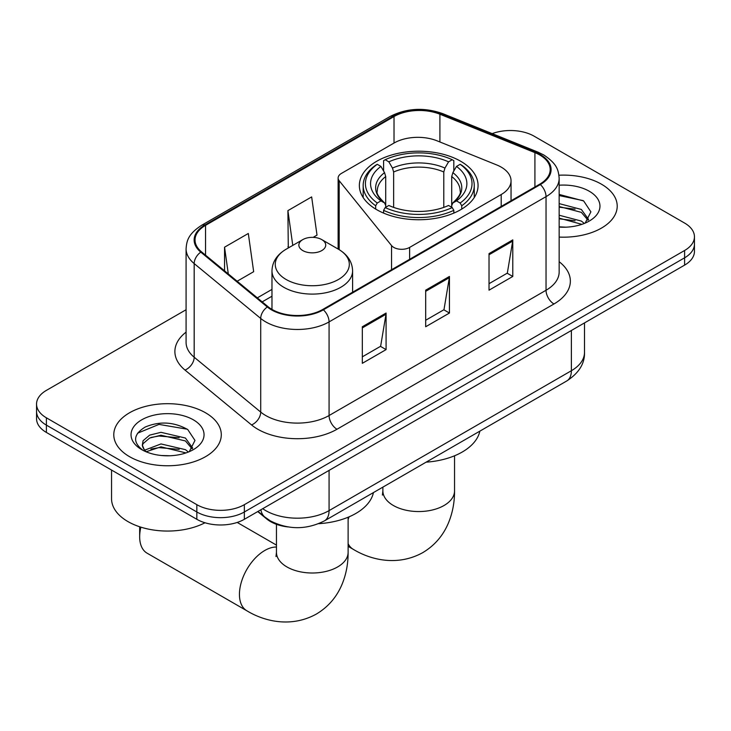 <?xml version="1.0" encoding="UTF-8"?>
<svg xmlns="http://www.w3.org/2000/svg" width="731" height="731" viewBox="0 0 731 731"><rect width="100%" height="100%" fill="white"/><g stroke="black" fill="none" stroke-linecap="round" stroke-linejoin="round"><path stroke-width="1.1" d="M501.201 167.116A33.599 19.399 0 0 0 496.714 164.941L437.101 140.836A33.599 19.399 0 0 0 394.082 143.011L341.404 173.43A11.203 6.469 0 0 0 338.124 177.999A11.203 6.469 0 0 0 339.175 180.731L391.551 245.579A11.203 6.469 0 0 0 409.616 247.416L501.201 194.537A33.599 19.399 0 0 0 511.042 180.822A33.599 19.399 0 0 0 501.201 167.116M460.676 161.249A59.348 34.266 0 0 0 396.001 153.821A59.348 34.266 0 0 0 359.36 185.482A59.348 34.266 0 0 0 376.748 209.706A59.348 34.266 0 0 0 441.423 217.134A59.348 34.266 0 0 0 478.065 185.482A59.348 34.266 0 0 0 460.676 161.249M287.977 526.923A33.599 19.399 180 0 1 266.733 518.992L257.732 511.572M186.085 309.734L46.391 390.381A33.599 19.399 0 0 0 36.55 404.097L36.55 418.726A33.599 19.399 0 0 0 46.391 432.441L196.84 519.302A33.599 19.399 0 0 0 244.346 519.302L684.609 265.115A33.599 19.399 0 0 0 694.45 251.409L694.45 244.09A33.599 19.399 0 0 1 684.609 257.805A33.599 19.399 0 0 0 694.45 244.09L694.45 236.771A33.599 19.399 0 0 0 684.609 223.065L534.16 136.204A33.599 19.399 0 0 0 492.173 133.627M36.55 404.097A33.599 19.399 0 0 0 46.391 417.812L196.84 504.673A33.599 19.399 0 0 0 244.346 504.673L244.346 511.983L684.609 257.805L244.346 511.983A33.599 19.399 0 0 1 196.84 511.983A33.599 19.399 0 0 0 244.346 511.983L244.346 519.302M46.391 417.812L46.391 425.122L196.84 511.983L46.391 425.122A33.599 19.399 0 0 1 36.55 411.416A33.599 19.399 0 0 0 46.391 425.122L46.391 432.441M601.467 184.203A53.756 31.031 0 0 0 558.941 175.221A53.756 31.031 0 0 1 601.467 184.203A53.756 31.031 0 0 1 617.211 206.142A53.756 31.031 0 0 0 601.467 184.203M205.548 412.787A53.756 31.031 0 0 0 146.968 406.052A53.756 31.031 0 0 0 113.789 434.726A53.756 31.031 0 0 0 129.533 456.674A53.756 31.031 0 0 0 188.114 463.399A53.756 31.031 0 0 0 221.292 434.726A53.756 31.031 0 0 0 205.548 412.787A53.756 31.031 0 0 0 146.968 406.052A53.756 31.031 0 0 0 113.789 434.726A53.756 31.031 0 0 0 129.533 456.674A53.756 31.031 0 0 0 188.114 463.399A53.756 31.031 0 0 0 221.292 434.726A53.756 31.031 0 0 0 205.548 412.787M539.706 154.945A35.837 20.687 180 0 1 550.196 169.574A35.837 20.687 180 0 1 539.706 184.203L322.736 309.46A35.837 20.687 180 0 1 268.049 306.7L201.518 251.848A35.837 20.687 180 0 1 195.04 239.978A35.837 20.687 180 0 1 205.539 225.349L394.018 116.531A35.837 20.687 180 0 1 439.907 114.219L534.918 152.624A35.837 20.687 180 0 1 539.706 154.945M540.337 154.579A36.733 21.208 0 0 0 535.43 152.203L440.427 113.789A36.733 21.208 0 0 0 393.388 116.165L204.899 224.984A36.733 21.208 0 0 0 200.787 252.14L267.318 306.993A36.733 21.208 0 0 0 323.376 309.825L540.337 184.568A36.733 21.208 0 0 0 540.337 154.579M362.329 326.748L362.329 363.316L386.087 349.601L386.087 313.032L362.329 326.748M362.329 356.829L380.632 346.266L385.995 314.248A8.955 5.172 -120 0 0 386.087 313.032M380.467 346.357L386.087 349.601M489.03 253.602L489.03 290.17L512.778 276.455L512.778 239.887L489.03 253.602M489.03 283.683L507.323 273.12L512.687 241.102A8.955 5.172 -120 0 0 512.778 239.887M507.159 273.211L512.778 276.455M425.68 290.17L425.68 326.748L449.437 313.032L449.437 276.455L425.68 290.17M425.68 320.26L443.973 309.697L449.337 277.67A8.955 5.172 -120 0 0 449.437 276.455M443.818 309.789L449.437 313.032M559.16 237.082A53.756 31.031 0 0 0 617.211 206.142A53.756 31.031 0 0 1 559.16 237.082M244.346 504.673L684.609 250.486A33.599 19.399 0 0 0 694.45 236.771M237.155 281.234L253.666 271.694L248.312 233.481L224.554 247.197L224.554 270.835M313.16 237.356L317.016 235.126L311.653 196.913L287.904 210.629L288.279 246.977M289.339 247.37L287.904 246.831M287.904 210.629L292.775 245.388M224.554 247.197L228.3 273.933M559.16 226.838L565.831 227.177M559.16 215.225L581.355 221.073L584.316 223.448M559.16 218.13L581.885 224.344M559.16 203.611L581.355 209.459L588.619 219.501M559.16 206.517L581.355 212.365L588.053 220.259M559.16 227.076A36.504 21.08 0 0 0 589.277 221.045A36.504 21.08 0 0 0 589.277 191.239A36.504 21.08 0 0 0 559.16 185.217M585.175 223.083L590.895 211.862L583.667 200.961L559.16 194.437M559.16 195.561L583.174 200.623M559.16 207.175L575.087 209.167M559.16 218.788L575.087 220.771M375.679 209.075L375.679 205.758L377.269 203.008A53.308 30.775 0 0 1 377.269 164.301L380.933 166.412A48.155 27.796 0 0 0 380.933 200.888L384.552 202.944L385.721 205.502L385.721 207.266M385.721 205.502L385.721 176.555L384.552 172.653L380.933 166.412M383.592 170.999L383.592 160.637L385.191 159.724A53.308 30.775 0 0 1 452.233 159.724L448.569 161.843A48.155 27.796 0 0 0 388.855 161.843L392.474 168.075L393.644 171.986L393.644 207.385M443.781 207.385L443.781 171.986L444.951 168.075L448.569 161.843M426.118 462.166A61.587 35.563 0 0 0 479.856 431.144M383.592 210.327A55.547 32.063 0 0 0 453.823 210.327L452.233 207.577A53.308 30.775 0 0 1 385.191 207.577L383.592 210.327L383.592 213.105M453.823 213.105L453.823 210.327M377.269 164.301L375.679 165.206A55.547 32.063 0 0 0 363.17 185.482A55.547 32.063 0 0 0 375.679 205.758M452.233 159.724L453.823 160.637L453.823 170.999M385.191 207.577L388.855 205.466A48.155 27.796 0 0 0 448.569 205.466L452.233 207.577M380.933 200.888L377.269 203.008M388.855 161.843L385.191 159.724M384.552 172.653A43.074 24.872 0 0 0 384.552 202.944L384.753 203.081C378.64 197.16 376.145 193.148 377.278 191.029A41.429 23.922 0 0 1 385.721 176.555M461.745 205.758A55.547 32.063 0 0 0 474.255 185.482A55.547 32.063 0 0 0 461.745 165.206L460.155 164.301A53.308 30.775 0 0 1 460.155 203.008L461.745 205.758L461.745 209.075M460.155 203.008L456.491 200.888A48.155 27.796 0 0 0 456.491 166.412L460.155 164.301M456.491 166.412L452.873 172.653L451.703 176.555L451.703 205.502L452.873 202.944L456.491 200.888M451.703 176.555A41.429 23.922 0 0 1 460.146 191.029C461.27 193.158 458.776 197.178 452.663 203.081L452.873 202.944A43.074 24.872 0 0 0 452.873 172.653M451.703 207.266L451.703 205.502M140.873 527.152A35.837 20.687 120 0 0 139.667 536.773L139.667 527.627A24.635 14.227 -60 0 1 139.685 526.768M139.667 536.773A35.837 20.687 120 0 0 147.086 553.175L246.859 610.778A35.837 20.687 -60 0 1 241.367 582.059A35.837 20.687 -60 0 1 264.777 550.48A35.837 20.687 -60 0 1 276.455 547.035M302.789 250.578A13.441 7.758 0 0 0 321.786 250.578A13.441 7.758 0 0 0 321.786 239.613L338.471 249.244A37.034 21.382 0 0 1 338.471 279.48A37.034 21.382 0 0 1 286.104 279.48A37.034 21.382 0 0 1 286.104 249.244C276.985 254.662 272.27 261.853 271.978 270.826A40.315 23.273 0 0 0 283.783 287.283A40.315 23.273 0 0 0 327.716 292.327A40.315 23.273 0 0 0 352.598 270.826C352.305 261.853 347.6 254.662 338.471 249.244L321.786 239.613A13.441 7.758 0 0 0 302.789 239.613A13.441 7.758 0 0 0 302.789 250.578M318.67 523.679A61.587 35.563 0 0 0 373.431 492.584M111.551 470.06L111.551 498.734A55.995 32.328 0 0 0 127.952 521.587A55.995 32.328 0 0 0 204.991 522.766M161.469 455.514L169.912 455.76M144.692 450.15L160.994 443.936L185.436 449.656L188.397 452.023M146.191 451.721L160.994 446.842L185.966 452.918M144.948 451.283L142.326 445.152A25.311 14.611 0 0 0 146.419 451.913M142.326 445.152L143.093 440.72L149.645 435.137L160.994 432.323L185.436 438.043L192.701 448.085M142.39 445.508L143.093 443.626L149.645 438.043L160.994 435.228L185.436 440.948L192.134 448.843M189.256 451.667L194.976 440.437L187.748 429.536C173.868 421.814 159.669 420.992 145.149 427.068C133.234 434.424 132.485 442.154 142.901 450.259L143.029 450.342M193.359 419.822A36.504 21.08 0 0 0 141.723 419.822A36.504 21.08 0 0 0 141.723 449.629A36.504 21.08 0 0 0 193.359 449.629A36.504 21.08 0 0 0 193.359 419.822M137.565 433.2L159.002 424.4L187.255 429.207M150.951 437.476L159.002 436.014L179.168 437.741M150.951 449.09L159.002 447.628L179.168 449.355M266.733 518.517L266.733 518.992M339.175 180.731L339.175 249.655M391.551 245.579L391.551 269.739M409.616 247.416L409.616 259.304M501.201 194.537L501.201 206.425M262.721 508.694A44.792 25.859 0 0 0 265.728 510.613A44.792 25.859 0 0 0 329.078 510.613L571.377 370.727A44.792 25.859 0 0 0 584.498 352.443C584.827 363.554 578.906 373.066 566.735 380.979L324.436 520.874A22.396 12.93 60 0 0 329.078 510.613L329.078 470.389M571.377 330.494L571.377 370.727A22.396 12.93 60 0 1 566.735 380.979M260.903 509.745A22.396 14.976 129.5 0 0 264.805 517.027L258.006 511.417M684.609 265.115L684.609 250.486M196.84 519.302L196.84 504.673M559.16 261.725A55.995 32.328 180 0 1 553.961 303.977L336.991 429.243A11.203 6.469 60 0 1 329.078 415.528L546.039 290.262A44.792 25.859 0 0 0 559.16 271.978L559.16 178.346A44.792 25.859 180 0 1 546.039 196.639A11.203 6.469 -120 0 0 540.337 184.568M336.991 429.243A55.995 32.328 180 0 1 257.815 429.243A55.995 32.328 180 0 1 251.537 424.921L185.007 370.069A55.995 32.328 180 0 1 186.085 332.13M265.728 415.528A44.792 25.859 0 0 0 329.078 415.528L329.078 321.896A44.792 25.859 180 0 1 260.711 318.442L194.181 263.589A44.792 25.859 180 0 1 186.085 248.759L186.085 342.382A44.792 25.859 0 0 0 194.181 357.221L260.711 412.074A44.792 25.859 0 0 0 265.728 415.528M559.16 178.346C558.438 170.652 557.726 164.247 543.718 154.935L537.833 152.075A11.203 5.245 112 0 0 535.43 152.203M537.833 152.075L442.822 113.671C424.272 107.11 406.664 108.06 390.007 116.531A11.203 6.469 60 0 1 393.388 116.165M204.899 224.984A11.203 6.469 -120 0 0 201.518 225.349C187.94 234.249 186.707 240.956 186.085 248.759M200.787 252.14A11.203 7.493 129.5 0 0 194.181 263.589L194.181 357.221A11.203 7.493 -50.5 0 1 185.007 370.069M442.822 113.671A11.203 5.245 112 0 0 440.427 113.789M267.318 306.993A11.203 7.493 129.5 0 0 260.711 318.442L260.711 412.074A11.203 7.493 -50.5 0 1 251.537 424.921M323.376 309.825A11.203 6.469 60 0 1 329.078 321.896L546.039 196.639L546.039 290.262A11.203 6.469 60 0 0 553.961 303.977M205.539 225.349L205.539 255.156M534.918 152.624L534.918 186.962M439.907 114.219L439.907 141.969M394.018 116.531L394.018 143.048M271.978 289.403L257.321 297.855M425.68 291.331L449.337 277.67M489.03 254.754L512.687 241.102M362.329 327.908L385.995 314.248M454.545 455.788L454.545 490.867A35.837 20.687 180 0 1 444.046 505.496A35.837 20.687 180 0 1 393.369 505.496A35.837 20.687 180 0 1 382.88 490.867L382.404 495.097M454.545 490.867C454.609 502.316 452.544 513.08 448.359 523.149C442.977 535.823 434.433 545.664 422.71 552.663C397.71 566.443 370.992 560.11 353.283 549.337A35.837 20.687 -60 0 1 348.12 543.709M348.12 519.54A35.837 20.687 -60 0 1 349.071 516.826M443.781 171.986A41.429 23.922 0 0 0 393.644 171.986M444.951 168.075A43.074 24.872 0 0 0 392.474 168.075M348.12 517.228L348.12 552.316A35.837 20.687 180 0 1 337.631 566.945A35.837 20.687 180 0 1 286.954 566.945A35.837 20.687 180 0 1 276.455 552.316L275.989 556.538M338.124 177.999L338.124 249.043M511.042 180.822L511.042 200.751M324.436 520.874C306.417 529.929 288.389 529.929 270.369 520.874L264.805 517.027M584.498 352.443L584.498 322.919M390.007 116.531L201.518 225.349M271.978 296.219L262.191 301.866M353.283 549.337L348.12 546.349M363.17 197.553L363.17 185.482M474.255 197.553L474.255 185.482M382.88 487.129L382.88 490.867M348.12 552.316C348.184 563.756 346.119 574.52 341.934 584.59C336.562 597.273 328.009 607.105 316.285 614.104C291.285 627.883 264.567 621.551 246.859 610.778M352.598 292.226L352.598 270.826M271.978 309.414L271.978 270.826M302.789 239.613L286.104 249.244M276.455 545.107L237.21 522.446M276.455 524.319L276.455 552.316"/></g></svg>
